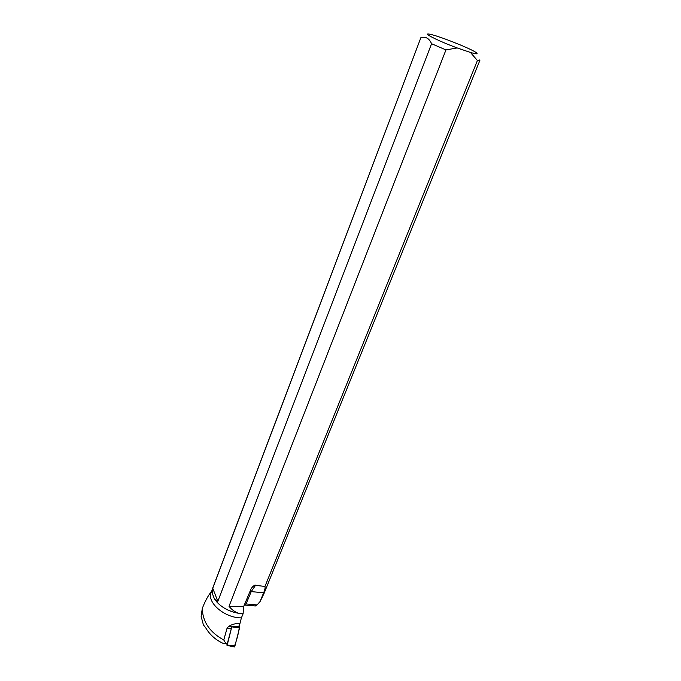 <?xml version="1.0" encoding="UTF-8"?>
<svg xmlns="http://www.w3.org/2000/svg" width="681" height="681" viewBox="0 0 681 681"><rect width="100%" height="100%" fill="white"/><g stroke="black" fill="none" stroke-linecap="round" stroke-linejoin="round"><path stroke-width="1.02" d="M226.62 643.571L227.216 645.052L231.898 626.426L227.335 643.545L222.993 643.307L227.335 643.545M239.448 624.766L239.559 627.891L234.919 646.022L234.145 646.89C236.179 641.885 239.278 631.815 239.448 624.766M211.74 591.006C208.054 595.705 204.896 601.527 202.291 608.482C202.657 621.83 209.816 632.334 223.768 639.995L227.071 628.188L228.484 626.571L231.719 626.835M212.225 589.72L211.212 592.402C206.505 602.404 224.721 618.076 241.389 617.88L239.899 623.694C235.992 623.209 232.187 624.171 228.484 626.571M479.654 59.954L479.85 60.456L477.415 60.524L264.96 586.443L254.609 585.234C252.2 586.86 250.693 588.861 250.08 591.244L243.568 606.754L243.108 613.785L241.389 617.88M231.889 626.426L238.818 626.248L239.899 623.694M225.862 643.443L223.768 639.995M202.291 608.482L201.133 616.356L203.406 624.911L205.628 627.712C209.722 634.641 215.511 639.842 222.993 643.307M212.676 588.12L212.191 593.108L212.744 588.239L420.986 37.387L212.676 588.12M212.191 593.108L214.379 598.795C219.657 606.439 227.82 611.291 238.869 613.36L243.108 613.785M216.498 601.672C222.823 608.516 231.055 612.508 241.185 613.641M264.96 586.443C265.326 587.754 264.883 589.874 263.624 592.793L251.238 591.602L246.045 603.945L257.052 604.941L255.162 605.971L245.075 605.051M479.85 60.456L263.964 593.619L260.074 601.561L263.624 592.793M238.869 613.36C235.234 612.245 231.949 609.887 229.012 606.303L445.953 49.917L431.575 43.72L217.818 601.349L214.379 598.795M445.953 49.917L457.181 47.942L470.435 52.446L477.415 60.524M457.181 47.942C437.466 40.681 420.56 32.024 430.315 34.331C438.819 36.025 467.736 47.355 475.091 51.884C478.879 54.225 477.33 54.412 470.435 52.446M421.028 37.668C425.736 36.382 429.251 38.4 431.575 43.72M260.074 601.561L257.052 604.941M229.012 606.303L243.568 606.754M212.744 588.239L217.818 601.349M235.456 626.324L239.661 626.375M227.216 645.052L234.919 646.022M239.559 627.891L231.846 626.869M244.692 604.09L246.045 603.945L245.228 605.009L244.283 605.051M255.69 585.09L251.238 591.602L249.876 591.729M227.071 628.188L231.165 628.512M227.011 645.401L234.383 646.933M244.292 605.034L255.639 605.954M254.566 585.251L252.464 586.877"/></g></svg>

